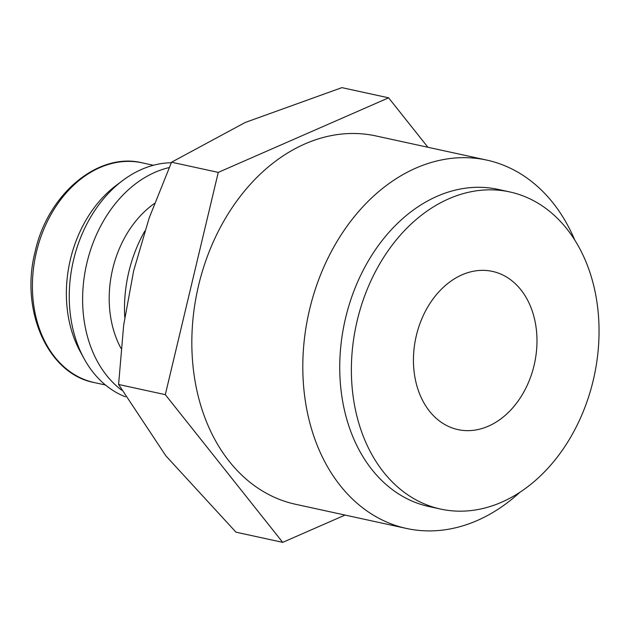 <?xml version="1.0" encoding="UTF-8"?>
<svg xmlns="http://www.w3.org/2000/svg" width="630" height="630" viewBox="0 0 630 630"><rect width="100%" height="100%" fill="white"/><g stroke="black" fill="none" stroke-linecap="round" stroke-linejoin="round"><path stroke-width="0.94" d="M144.774 231.131A120.543 90.397 102.3 0 0 124.756 317.355M154.452 203.466A97.154 72.859 102.3 0 0 121.047 348.429M169.155 167.58A120.543 90.397 102.3 0 0 86.113 266.482A120.543 90.397 102.3 0 0 121.732 390.206M171.305 162.745A120.543 90.397 102.3 0 0 122.826 180.432A120.543 90.397 102.3 0 0 84.018 358.525A120.543 90.397 102.3 0 0 125.496 396.829M122.826 180.432L116.345 185.283A112.447 84.325 102.3 0 0 80.136 351.414L84.018 358.525M282.712 542.359L235.99 532.177L165.863 455.837L118.59 384.473L123.693 325.001L133.639 270.853L149.2 217.925L171.541 162.209L245.291 122.44L341.893 87.641L388.615 97.823L218.264 172.392L165.312 394.656L282.712 542.359L345.059 515.064M509.764 191.929L498.133 189.394A162.296 121.708 102.3 0 0 345.114 320.016A162.296 121.708 102.3 0 0 425.974 505.827A162.296 121.708 102.3 0 0 429.022 506.544L440.646 509.079A162.296 121.708 102.3 0 0 593.673 378.457A162.296 121.708 102.3 0 0 512.812 192.646A162.296 121.708 102.3 0 0 509.764 191.929A162.296 121.708 102.3 0 0 356.745 322.552A162.296 121.708 102.3 0 0 437.598 508.355A162.296 121.708 102.3 0 0 440.646 509.079M574.788 240.109A188.504 141.364 102.3 0 0 490.321 160.934A188.504 141.364 102.3 0 0 486.777 160.099A188.504 141.364 102.3 0 0 309.046 311.811A188.504 141.364 102.3 0 0 402.964 527.625A188.504 141.364 102.3 0 0 406.5 528.46A188.504 141.364 102.3 0 0 519.829 492.321M406.5 528.46L295.525 504.268A188.504 141.364 -77.7 0 1 291.981 503.433A188.504 141.364 -77.7 0 1 198.072 287.627A188.504 141.364 -77.7 0 1 375.803 135.915L486.777 160.099M456.451 429.251A80.963 60.716 -77.7 0 1 416.115 336.562A80.963 60.716 -77.7 0 1 492.447 271.396A80.963 60.716 -77.7 0 1 493.967 271.758A80.963 60.716 -77.7 0 1 534.303 364.447A80.963 60.716 -77.7 0 1 457.971 429.605A80.963 60.716 -77.7 0 1 456.451 429.251M427.912 147.27L388.615 97.823M218.264 172.392L171.541 162.209M165.312 394.656L118.59 384.473M142.144 162.831A112.447 84.325 102.3 0 0 36.453 251.921A112.447 84.325 102.3 0 0 92.145 382.064A112.447 84.325 102.3 0 0 94.256 382.567C47.943 374.031 19.829 310.582 35.13 251.669C47.675 194.221 98.02 151.822 142.144 162.831L153.35 165.273M94.256 382.567L105.462 385.009"/></g></svg>
